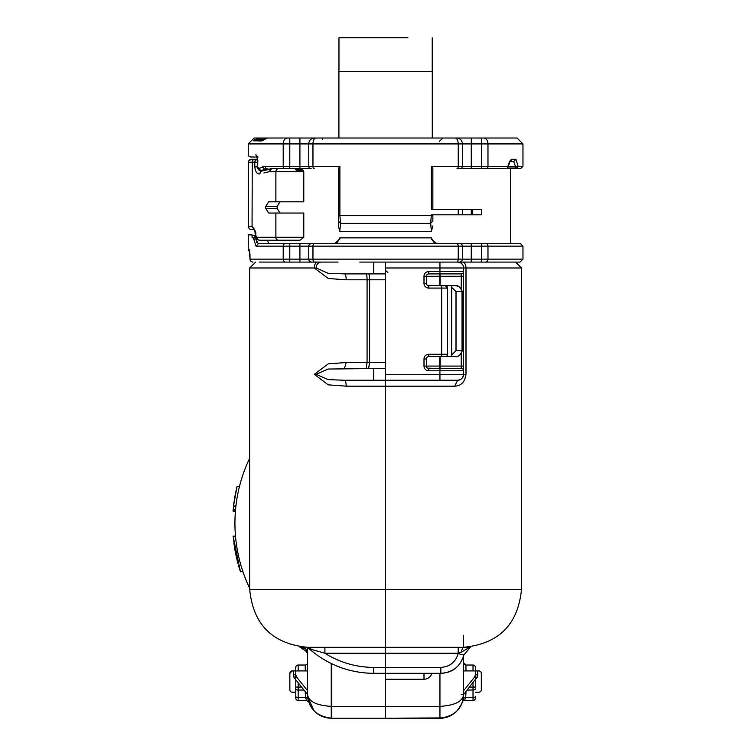 <?xml version="1.0" encoding="UTF-8"?>
<svg xmlns="http://www.w3.org/2000/svg" width="756" height="756" viewBox="0 0 756 756"><rect width="100%" height="100%" fill="white"/><g stroke="black" fill="none" stroke-linecap="round" stroke-linejoin="round"><path stroke-width="1.13" d="M359.818 262.077L459.44 262.077A2.958 2.958 0 0 0 462.398 259.128L308.779 259.128A2.958 2.958 0 0 0 311.737 262.077A2.958 2.958 0 0 1 308.779 259.128L299.915 259.128L299.915 246.125L289.803 246.125L289.803 243.763L258.269 243.763L301.304 243.763L268.975 243.763L267.312 240.219M522.954 259.128L481.374 259.128L481.374 246.125L522.954 246.125L522.954 259.128L520.005 262.077L481.374 262.077L481.374 259.128L471.262 259.128L471.262 262.077L485.286 262.077M337.79 262.077L333.046 262.077M472.736 209.497L481.6 209.497L481.6 214.817L472.736 214.817L472.736 209.497L458.221 209.497L458.221 214.817L432.857 214.817L432.857 221.054L430.693 223.351L431.279 215.337L339.898 215.337L340.483 223.351L339.822 231.355L338.319 225.931L338.319 168.588L339.898 166.367L339.898 215.337L338.319 215.337L338.319 225.931M432.857 214.817L431.279 214.817L431.279 215.337L432.857 215.337L432.857 221.054M458.221 209.497L431.279 209.497L432.857 209.497L432.857 168.588L431.279 166.367L431.279 209.497M472.736 214.817L458.221 214.817M462.398 143.914L471.262 143.914L471.262 166.367L462.398 166.367L462.398 143.914L458.221 143.914A5.906 3.128 -90 0 0 455.093 138.008L316.084 138.008A5.906 3.128 -90 0 0 312.956 143.914L308.779 143.914L308.779 166.367A2.362 2.362 0 0 0 311.141 168.73A2.362 2.362 0 0 1 308.779 166.367L308.779 143.914A5.906 5.906 0 0 1 314.685 138.008L456.482 138.008A5.906 5.906 0 0 1 462.398 143.914L462.398 166.367A2.362 2.362 0 0 1 460.035 168.73A2.362 2.362 0 0 0 462.398 166.367L431.279 166.367M462.398 209.497L462.398 214.817L462.398 209.497M339.898 166.367L312.956 166.367L312.956 143.914L458.221 143.914L458.221 166.367A2.362 1.247 -90 0 1 456.974 168.73L480.844 168.73M339.822 231.355L431.355 231.355L430.693 223.351L340.483 223.351L338.319 221.054M431.355 231.355L432.857 225.931M509.79 161.642L513.711 161.642L515.961 159.27L518.134 166.367L515.961 159.27L511.453 159.27L509.657 161.293L507.881 166.367L487.979 166.367L487.979 143.914L481.374 143.914L481.374 138.008L483.575 138.008L471.262 138.008L471.262 143.914L481.374 143.914L481.374 166.367L487.979 166.367A2.362 1.758 -90 0 1 486.212 168.73L481.374 168.73L481.374 166.367L471.262 166.367L471.262 168.73L505.773 168.73A2.362 2.107 -90 0 0 507.881 166.367L507.55 167.634M289.803 243.763L436.987 243.763L431.336 239.123L431.355 237.856L433.349 241.599M433.774 242.222L435.465 243.47M439.349 243.763L510.546 243.763L510.546 168.73L520.591 168.73L522.954 166.367L518.134 166.367L516.31 168.645L513.711 161.642L509.922 161.642M442.893 138.008L443.857 138.008C460.782 138.008 460.782 138.008 443.857 138.008L442.893 138.008L439.359 141.438M322.963 138.008L267.397 138.008L314.685 138.008L289.803 138.008L289.803 143.914L283.198 143.914A5.906 4.404 -90 0 1 287.601 138.008L322.963 138.008L322.576 139.189M481.374 138.008L456.482 138.008M483.575 138.008L517.047 138.008L483.575 138.008A5.906 4.404 -90 0 1 487.979 143.914L522.954 143.914L517.047 138.008M316.084 138.008L314.685 138.008M314.203 168.73A2.362 1.247 -90 0 1 312.956 166.367L308.779 166.367A2.362 2.362 0 0 0 311.141 168.73L301.342 168.73M262.474 170.969A2.958 2.476 76.8 0 0 261.803 171.017L272.34 168.73A2.958 2.495 90 0 0 269.845 171.678L275.893 171.678L275.893 201.814L303.799 201.814L303.799 171.678L302.665 169.911L296.201 169.741L295.653 169.769L296.484 170.204L302.665 169.911L296.617 169.911L294.944 168.73A0.595 0.595 0 0 1 295.36 168.9L295.407 168.947M279.956 213.041L277.112 208.316L277.112 206.539L279.956 201.814M275.893 213.041L275.893 237.261L303.799 237.261L300.009 240.219L259.45 240.219L300.009 240.219L303.799 237.261L303.799 213.041L268.654 213.041L265.639 208.316L265.639 206.539L268.654 201.814L265.639 206.539L277.112 206.539M337.403 242.222L335.711 243.47M334.454 243.753L337.374 242.26M339.104 239.227L339.841 239.123L339.822 237.856L337.819 241.599M508.07 166.953L515.696 166.953L515.696 168.73L505.773 168.73A2.362 2.362 0 0 0 507.994 167.161L510.083 161.368L509.289 161.642M494.367 168.73L505.773 168.73M471.262 168.73L469.873 168.73M431.336 239.123L432.073 239.227M436.798 243.763L433.802 242.26M311.141 243.763A2.362 2.362 0 0 0 308.779 246.125L312.956 246.125A2.362 1.247 -90 0 1 314.203 243.763L310.603 243.763M314.203 243.763L460.565 243.763M471.262 243.763L471.262 246.125L481.374 246.125L481.374 243.763L469.873 243.763M481.374 243.763L520.591 243.763L522.954 246.125M281.1 262.077L314.515 262.077A2.958 1.559 -90 0 1 312.956 259.128L312.956 246.125L458.221 246.125A2.362 1.247 -90 0 0 456.974 243.763L453.118 243.763M261.557 140.956L267.397 138.008C264.827 138.121 260.933 141.419 262.285 140.399L261.557 140.956L253.704 140.796M262.53 140.37L254.8 140.37L258.467 139.189L258.089 138.008L254.129 138.008L258.089 138.008L253.818 140.956A1.181 1.143 -90 0 1 254.8 140.37L262.483 140.37M253.827 140.361L254.677 139.255M311.141 168.73L310.603 168.73M301.304 168.73L289.803 168.73L289.803 143.914L299.915 143.914L299.915 138.008M303.799 171.678L275.893 171.678A2.958 2.495 -90 0 1 278.388 168.73L299.915 168.73L299.915 166.367L265.186 166.367L258.722 168.484L260.754 170.894C258.514 170.251 257.494 168.881 257.673 166.755L258.722 168.484M270.119 168.73L280.136 168.73M296.617 169.911L302.665 169.911M296.201 169.741L294.944 168.73M275.893 201.814L268.654 201.814M250.52 229.427L254.262 229.588M268.654 213.041L265.639 208.316L277.112 208.316M256.558 242.27L255.982 239.038L258.269 243.763L256.038 246.125L283.198 246.125A2.362 1.758 -90 0 1 284.965 243.763M255.944 235.418L252.06 235.494L252.06 237.809L253.714 237.781L255.944 235.418M334.379 243.763L339.841 239.123M515.696 168.73L516.31 168.645M508.278 166.367L518.125 166.5M518.134 166.367L515.696 166.953M511.453 159.27A2.362 2.164 90 0 1 509.78 161.576M509.657 161.293L509.771 162.03M456.652 262.077L456.652 262.077A2.958 1.559 -90 0 0 458.221 259.128L458.221 246.125L462.398 246.125L462.398 259.128L471.262 259.128L471.262 246.125L462.398 246.125A2.362 2.362 0 0 0 460.035 243.763M257.834 160.083L257.673 166.755L257.834 160.083L255.83 154.725C245.7 154.545 245.7 154.545 255.83 154.725L258.023 157.087C248.062 156.908 248.062 156.908 258.023 157.087L257.002 156.69L257.73 160.083M258.089 138.008L315.573 138.008L258.089 138.008M262.493 166.868L264.609 169.183L267.255 168.73A2.362 2.07 -90 0 1 265.186 166.367M259.45 240.219A2.958 2.495 -90 0 1 256.964 237.261L255.367 235.494C255.245 237.894 256.605 239.472 259.45 240.219M255.83 235.494L255.83 232.536L252.22 226.63L254.706 229.588L255.367 235.494M260.688 170.894L261.793 171.017A2.958 2.476 76.8 0 0 261.793 171.017A2.958 2.476 76.8 0 0 259.979 173.899C257.135 174.343 255.405 171.999 254.791 166.887L254.791 162.228L252.22 162.228L252.05 226.63L254.564 229.588M250.964 229.54L251.465 229.588A2.958 2.958 0 0 1 248.516 226.63L248.516 162.228A2.958 2.958 0 0 1 251.465 159.27L257.645 159.27L251.465 159.27L248.913 160.754L250.16 159.582A2.958 2.958 0 0 1 250.179 159.573A2.958 2.958 0 0 0 250.151 159.582L249.215 160.319A2.958 2.958 90 0 0 248.516 162.228L252.22 162.228A2.958 2.495 -90 0 1 254.706 159.27L251.465 159.27A2.958 2.958 90 0 0 250.151 159.582L249.215 160.319A2.958 2.958 0 0 0 248.8 160.962A2.958 2.958 0 0 1 249.215 160.319M285.399 262.077A2.958 2.202 -90 0 1 283.198 259.128L289.803 259.128L289.803 246.125L283.198 246.125L283.198 259.128L250.047 259.128L249.187 249.669L248.223 249.669L248.223 234.899L252.06 234.899L252.06 235.494M255.868 237.781L253.714 237.781L253.714 239.038L256.038 246.125M299.915 243.763L299.915 246.125L308.779 246.125L308.779 259.128A2.958 2.958 0 0 0 311.737 262.077M338.026 243.763L330.637 243.763M260.555 170.733L262.341 170.894M258.911 168.399L260.905 170.799L262.748 170.799M271.508 168.862L269.013 171.782L269.845 171.678M258.486 169.694L257.286 166.887L254.791 166.887M251.465 159.27L250.964 159.318A2.958 2.958 0 0 0 250.482 159.44A2.958 2.958 0 0 1 250.964 159.318L254.706 159.27M366.254 273.899A5.906 0.803 -90 0 1 367.066 279.805L367.066 362.521L346.201 362.521L344.481 368.427L368.578 368.427L369.637 362.521L369.637 279.805L346.201 279.805A5.906 1.71 -90 0 0 344.481 273.899L385.588 273.899L385.588 262.077L385.588 267.983L463.579 267.983A5.906 5.906 90 0 0 457.673 262.077L515.573 262.077L521.479 267.983L465.989 267.983A5.906 3.497 -90 0 0 462.492 262.077M338.026 262.077L309.374 262.077M257.673 162.228L257.286 159.27A2.958 2.495 -90 0 0 254.791 162.228L257.286 162.228L257.673 166.887M249.187 249.669L249.187 249.688A2.958 2.929 90 0 0 249.669 251.285L249.641 251.162M338.915 138.008L338.915 71.319L432.262 71.319L432.262 138.008M407.938 37.8L338.971 37.8L338.971 71.319M234.861 496.777L233.689 504.668M233.623 505.273L233.481 506.463A153.024 153.024 0 0 0 233.084 510.574L233.046 511.084L235.418 511.084A150.661 150.661 0 0 0 235.475 536.098L233.103 536.108L235.626 553.675L237.875 563.201M235.929 505.887L235.863 506.463A150.661 150.661 0 0 0 235.551 509.544A150.661 150.661 0 0 0 235.456 510.574L233.084 510.574M307.597 654.809L307.597 655.414A5.906 5.906 0 0 0 304.857 650.434L300.737 647.722M235.485 536.221L233.113 536.221L240.436 571.678L242.922 571.659A150.661 150.661 0 0 0 242.95 571.753A150.661 150.661 0 0 0 249.697 588.281A150.661 150.661 0 0 1 249.697 458.164A150.661 150.661 0 0 0 235.919 505.944L233.538 505.944L233.179 509.544L235.551 509.544M235.995 505.273L235.891 506.161M235.456 510.574A150.661 150.661 0 0 0 235.418 511.084A150.661 150.661 0 0 0 235.475 536.098M307.087 647.457L307.597 649.555L307.597 647.665L307.597 655.424A5.906 5.906 0 0 0 304.857 650.434L300.576 647.287M300.964 646.919L300.86 647.297A2.362 2.362 0 0 1 299.508 646.881A150.661 150.661 0 0 1 299.253 646.692A150.661 150.661 0 0 0 299.508 646.881L299.556 646.739M302.258 647.986L303.799 649.376M240.436 571.678L240.03 570.459M235.399 552.551L233.887 543.318M242.922 571.659A150.661 150.661 0 0 0 242.95 571.753L240.455 571.753L239.151 567.643M237.62 562.256L237.072 560.12M240.455 571.753L239.633 569.192M235.787 491.967L235.683 492.458M234.851 496.872L234.832 496.957A153.024 153.024 0 0 0 234.738 497.486L234.54 498.733M234.407 499.555L234.209 500.859M236.921 486.949L235.343 494.197M236.562 488.48L236.363 489.33L236.562 488.48M242.95 571.753A150.661 150.661 0 0 0 249.697 588.281A150.661 150.661 0 0 1 249.697 458.164A150.661 150.661 0 0 0 239.425 486.684L236.987 486.684L233.538 505.944M233.765 504.054L233.481 506.463L235.863 506.463M234.502 547.486L234.993 550.396M240.399 571.555L239.983 570.298M239.794 569.722L238.556 565.639M237.649 562.341L237.507 561.821M305.292 648.525L301.691 647.59M307.597 653.675L306.605 649.933M299.508 646.881A150.661 150.661 0 0 1 299.253 646.692A150.661 150.661 0 0 0 299.508 646.881A2.362 2.362 0 0 0 300.86 647.297L301.691 647.297A5.906 5.906 0 0 1 307.597 653.212A5.906 5.906 0 0 0 301.691 647.297L301.691 646.994M307.597 647.665L307.597 694.566L307.597 647.665M235.674 553.931L235.437 552.749L235.674 553.931M235.456 493.621L234.851 496.834M295.785 692.203L292.232 692.203A2.362 2.362 0 0 1 289.869 689.841L289.869 673.294L292.232 670.931L293.413 670.931L293.413 674.768A5.906 5.906 0 0 0 294.717 678.463L293.441 675.335M307.957 698.676L307.597 694.566C308.457 708.363 316.329 716.244 331.232 718.2A23.634 23.634 0 0 1 307.597 694.566L294.717 678.463L296.56 676.989L295.785 674.768L295.785 677.603M308.817 702.059L308.476 700.944M306.945 693.753A2.362 1.181 180 0 0 305.235 693.384A2.362 1.181 180 0 1 307.597 694.566L307.89 698.279M307.607 695.35L307.597 694.641M298.147 670.931L298.147 665.025L305.235 665.025A2.362 2.362 0 0 0 307.597 662.662A2.362 2.362 0 0 1 305.235 665.025L305.235 670.931L307.597 670.931L293.413 670.931L293.819 674.768M443.47 717.935A5.906 5.906 0 0 1 441.712 718.2A5.906 5.906 0 0 0 443.47 717.935A5.906 5.906 0 0 1 442.818 718.096A5.906 5.906 0 0 0 443.47 717.935L385.588 718.2L385.588 706.387L385.588 718.2L331.232 718.2A23.634 23.634 0 0 1 307.9 698.327L307.597 694.566C308.439 701.464 316.32 705.405 331.232 706.387L331.232 663.494M373.766 368.427L373.766 380.249L344.481 380.249L385.588 380.249L385.588 589.397L385.588 368.427L328.047 369.041L316.197 374.333L328.038 379.635L344.481 380.249A5.906 1.71 -90 0 1 346.201 386.155L328.246 384.842L314.335 374.333L316.197 374.333M346.201 362.521L328.255 363.825L314.335 374.333M346.201 279.805L328.255 278.491L314.335 267.983L249.697 267.983L249.697 589.397C253.128 624.569 272.425 643.866 307.597 647.297M276.583 262.077L263.362 262.077M259.261 262.077L317.435 262.077A5.906 3.1 -90 0 0 314.335 267.983L316.197 267.983L328.047 273.285L344.481 273.899M292.232 670.931A2.362 2.362 0 0 0 289.869 673.294M307.597 694.566A23.634 23.634 0 0 0 307.673 696.503A23.634 23.634 0 0 1 307.597 694.566M463.579 692.203L463.579 694.566C462.729 701.464 454.857 705.405 439.945 706.387L385.588 706.387L385.588 679.209L385.588 706.387L331.232 706.387L331.232 718.2A23.634 23.634 0 0 1 307.9 698.327L305.566 697.523L305.235 691.617M308.826 702.088L306.586 700.472L305.566 697.523L298.147 697.523L298.147 690.03L303.969 690.03M293.744 676.696L294.717 678.463M324.9 647.297L324.9 653.212L311.812 649.546L308.722 647.297L385.588 647.297L385.588 589.397L249.697 589.397M521.479 267.983L521.479 589.397L385.588 589.397L385.588 647.297L463.579 647.297L385.588 647.297L385.588 673.294L385.588 667.387L373.766 667.387A91.306 91.306 0 0 1 324.9 653.212L385.588 653.212L385.588 667.387L440.861 667.387L440.824 673.294C452.4 672.963 460.073 666.868 463.882 655.008L470.582 646.871M298.147 700.472A2.362 2.362 0 0 1 295.785 698.109L295.785 696.342A2.362 1.181 -0 0 0 298.147 697.523L298.147 700.472L306.586 700.472M301.606 687.072L295.785 687.072L295.785 688.848L295.785 679.795M298.147 665.025A2.362 2.362 0 0 0 295.785 667.387A2.362 2.362 0 0 1 298.147 665.025A2.362 2.362 0 0 0 295.785 667.387L295.785 674.768L296.56 676.989L307.597 690.786M295.785 698.109L295.785 688.848A2.362 1.181 180 0 0 298.147 690.03L298.147 682.753M311.812 649.546L309.034 648.61A97.222 97.222 0 0 0 373.766 673.294L373.766 667.387M431.922 673.294A8.269 8.269 0 0 1 423.993 679.209L385.588 679.209L385.588 673.294L373.766 673.294M462.048 291.618L462.048 350.699C461.434 354.469 459.166 356.435 455.263 356.615C457.701 357.399 460.083 355.433 462.398 350.699L462.398 291.618C460.083 286.893 457.701 284.927 455.263 285.711C459.166 285.891 461.434 287.856 462.048 291.618L456.01 291.618L451.757 287.412L451.757 285.711L455.263 285.711L451.757 285.711L451.757 356.615L455.263 356.615L428.718 356.615L428.718 354.252A4.725 4.725 0 0 0 423.993 358.977L426.356 358.977A2.362 2.362 0 0 1 428.718 356.615M451.757 285.711L441.712 285.711L441.712 354.252L428.718 354.252M456.01 291.618L456.01 350.699L451.757 354.914L451.757 356.615M346.201 386.155L454.668 386.155C461.16 385.872 464.94 381.931 465.989 374.333L465.989 267.983L463.579 267.983L463.579 374.333L465.989 374.333M463.56 695.322L463.579 690.786L474.617 676.989L475.392 674.768L475.392 670.931L463.579 670.931M521.479 589.397C518.049 624.569 498.752 643.866 463.579 647.297L463.579 635.484M477.433 676.696L463.579 694.566L463.22 698.676L463.579 656.189M458.382 380.202L461.009 379.21M462.171 378.161L463.428 375.666M454.668 386.155L457.673 380.249A5.906 5.906 0 0 0 463.579 374.333L439.945 374.333L439.945 380.249L457.673 380.249A5.906 5.906 0 0 0 463.579 374.333M385.588 647.297L385.588 653.212L458.24 653.212L460.876 652.428L470.421 646.89M385.588 267.983L385.588 380.249L439.945 380.249M423.993 679.209L423.993 673.294L385.588 673.294L440.861 673.294C452.768 672.528 460.442 666.423 463.882 655.008L458.127 653.675L458.24 647.297L440.096 647.297L463.041 647.297L460.876 652.428M473.029 670.931L473.029 665.025A2.362 2.362 0 0 1 475.392 667.387L475.392 670.931L478.935 670.931A2.362 2.362 0 0 1 481.298 673.294L481.298 689.841A2.362 2.362 0 0 1 478.935 692.203L475.392 692.203M461.217 694.566L463.579 694.566A23.634 23.634 0 0 1 462.351 702.088A2.362 2.362 0 0 1 464.59 700.472L465.611 697.523L463.286 698.279M462.36 702.059L462.644 701.152L462.36 702.059M465.942 691.617L465.942 693.384A2.362 1.181 180 0 0 463.579 694.566C462.729 708.363 454.857 716.244 439.945 718.2L385.588 718.2M463.579 662.662L465.942 665.025A2.362 2.362 0 0 1 463.579 662.662A2.362 2.362 0 0 0 465.942 665.025L473.029 665.025M481.374 262.077L494.585 262.077M439.945 262.077L439.945 273.899L428.718 273.899L461.217 273.899A2.362 2.362 0 0 0 463.579 271.536L463.579 276.261L461.217 276.261L461.217 288.301M439.945 673.294L439.945 718.2A23.634 23.634 0 0 0 451.852 714.978A23.634 23.634 0 0 1 439.945 718.2L423.993 718.2M468.238 647.297L461.217 647.297M475.392 677.603L475.392 674.768L477.754 674.768A5.906 5.906 0 0 1 476.46 678.463L477.754 674.768L477.754 670.931M477.754 674.768L477.726 675.335M465.942 693.384L465.611 697.523L473.029 697.523L473.029 700.472L464.59 700.472A2.362 2.362 0 0 0 462.351 702.088A23.634 23.634 0 0 1 459.733 707.484A23.634 23.634 0 0 0 462.351 702.088A23.634 23.634 0 0 1 441.712 718.134A23.634 23.634 0 0 0 463.579 694.566A23.634 23.634 0 0 1 462.351 702.088A23.634 23.634 0 0 0 463.579 694.566M439.794 356.615L439.661 368.427L461.217 368.427A2.362 2.362 0 0 1 463.579 370.79L439.945 370.79L439.945 374.333L385.588 374.333M440.096 356.615L440.096 366.065L423.993 366.065A4.725 4.725 0 0 0 428.718 370.79L439.945 370.79L439.945 368.427L428.718 368.427A2.362 2.362 0 0 1 426.356 366.065L426.356 358.977M461.217 368.427L440.096 368.427L440.096 366.065L461.217 366.065L461.217 368.427M439.661 368.427L427.594 368.144M445.265 285.711L428.718 285.711L428.718 288.074L447.628 288.074L445.265 285.711A2.362 2.362 -90 0 1 447.628 288.074L447.628 354.252L441.712 354.252L441.712 356.615L445.265 356.615A2.362 2.362 -90 0 0 447.628 354.252M428.718 285.711A2.362 2.362 0 0 1 426.356 283.349L426.356 276.261A2.362 2.362 0 0 1 428.718 273.899L428.718 271.536A4.725 4.725 0 0 0 423.993 276.261L426.356 276.261L426.762 274.938M467.208 690.03L473.029 690.03L473.029 697.523A2.362 1.181 -0 0 0 475.392 696.342L475.392 698.109A2.362 2.362 0 0 1 473.029 700.472A2.362 2.362 0 0 0 475.392 698.109M469.57 687.072L475.392 687.072L475.392 679.795M427.575 274.192L428.718 273.899M426.356 366.065L426.8 367.444M441.712 673.294A5.906 5.906 0 0 0 442.562 673.237A5.906 5.906 0 0 1 441.712 673.294A5.906 5.906 0 0 0 442.562 673.237A5.906 5.906 0 0 1 441.712 673.294L441.712 673.284M471.262 209.497L471.262 214.817M339.822 237.856L431.355 237.856M254.129 138.008L248.223 143.914L283.198 143.914L283.198 166.367A2.362 1.758 -90 0 0 284.965 168.73M308.779 143.914L299.915 143.914L299.915 166.367L308.779 166.367M296.484 170.204L303.307 170.204M278.388 240.219A2.958 2.495 -90 0 1 275.893 237.261L256.964 237.261M255.982 238.027L255.982 239.038L256.719 239.038M485.777 262.077A2.958 2.202 -90 0 0 487.979 259.128L487.979 246.125A2.362 1.758 -90 0 0 486.212 243.763M269.637 169.183L264.609 169.183L261.094 170.714L263.107 170.714M263.872 172.982L269.013 171.782M255.83 232.536L255.358 232.158M248.658 227.547L248.516 226.63L252.05 226.63M255.982 239.038L253.714 239.038M258.467 139.189L263.901 139.189M289.803 262.077L289.803 259.128L299.915 259.128L299.915 262.039M257.286 159.469A2.958 2.372 120.6 0 0 254.791 162.228M250.047 259.128L250.047 259.128A2.958 2.911 -90 0 0 252.967 262.077A2.958 2.958 0 0 1 250.009 259.128L249.763 251.351M295.785 674.768L293.413 674.768M366.254 368.427L367.066 362.521L385.588 362.521M321.158 262.077A5.906 4.961 90 0 0 316.197 267.983M373.766 273.899L373.766 262.077M306.067 647.202L309.034 648.61L306.558 647.287M368.578 273.899A5.906 1.058 90 0 1 369.637 279.805L385.588 279.805M462.048 350.699L456.01 350.699M475.392 674.768L474.617 676.989L476.46 678.463M465.942 670.931L465.942 665.025M440.861 667.387C449.792 666.811 455.547 662.237 458.127 653.675M423.993 366.065L423.993 358.977M428.718 288.074A4.725 4.725 0 0 1 423.993 283.349L423.993 276.261M463.579 271.536L428.718 271.536M473.029 682.753L473.029 690.03A2.362 1.181 -0 0 0 475.392 688.848M461.217 273.899L461.217 276.261L440.096 276.261L440.096 285.711M461.217 354.025L461.217 366.065L463.579 366.065M428.718 370.79L428.718 368.427M426.356 283.349L423.993 283.349M440.096 273.899L440.096 276.261L439.661 273.899M426.356 276.261L439.794 276.261L439.794 285.711M435.9 243.612L434.464 242.912M336.704 242.912L335.277 243.612M248.223 143.914L248.223 154.593L248.894 156.246L250.538 156.955L257.191 157.078L250.557 156.955M522.954 143.914L522.954 166.367M248.8 227.896L249.754 229.03L248.8 227.896M248.516 226.63L248.554 227.131M255.273 231.44L254.753 229.985M270.828 168.9L272.34 168.73M248.8 160.962L249.225 160.3L248.8 160.962M249.971 253.959L250 254.725M248.223 249.669L249.83 252.306M250.009 255.585L250.009 259.128A2.958 2.958 0 0 0 252.967 262.077M432.205 37.8L432.205 71.319M307.597 655.367L307.569 652.636M307.522 652.277L306.322 649.536L302.769 647.401M307.597 653.326L307.579 652.787M307.257 651.228L305.67 648.846L303.071 647.467M307.73 697.079L314.052 710.791M249.697 267.983L255.604 262.077M463.882 655.008L470.601 646.871M457.125 710.791C461.831 704.242 463.938 699.669 463.447 697.079M385.588 270.355L387.951 272.718M481.298 689.841L481.185 690.568M480.882 691.192L480.315 691.768M479.88 692.005L478.935 692.203"/></g></svg>

